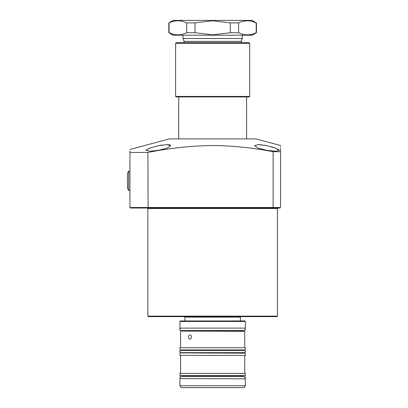 <?xml version="1.0" encoding="UTF-8"?>
<svg xmlns="http://www.w3.org/2000/svg" width="408" height="408" viewBox="0 0 408 408"><rect width="100%" height="100%" fill="white"/><g stroke="black" fill="none" stroke-linecap="round" stroke-linejoin="round"><path stroke-width="0.61" d="M276.945 316.628L148.334 316.628L147.839 316.134L277.44 316.134L276.945 316.628M277.44 316.134L277.44 208.503L147.839 208.503L147.344 208.014L149.69 208.014M166.969 208.014L218.81 208.014M266.949 150.353L258.198 148.15L254.607 145.707L258.223 144.59L266.949 145.707L275.655 148.15L279.291 150.353L275.675 151.205L266.949 150.353M266.348 145.579L264.506 145.233M262.211 144.886L261.1 144.753M259.988 144.656L258.152 144.59M152.209 147.283L148.175 148.742M146.278 149.848L145.993 150.312M170.677 145.707L167.076 148.155L158.329 150.353L149.609 151.205L145.988 150.353L149.629 148.15L158.329 145.707L167.05 144.59L170.677 145.707L170.085 145.019L167.948 144.611M279.286 150.307L279.057 149.904M278.547 149.496L277.853 149.099M275.706 148.17L274.62 147.783M273.508 147.416L271.917 146.941M271.437 146.804L270.371 146.518M129.943 149.476L169.442 138.893L255.841 138.893L280.525 145.508L280.525 146.125M129.943 207.519L273.12 207.519L272.916 208.014L280.031 208.014L280.525 207.519L280.525 151.679C280.525 143.631 280.525 143.631 280.525 151.679L273.12 151.679C253.057 147.818 232.897 145.763 212.639 145.508C190.959 145.819 169.381 148.135 147.9 152.449L148.099 208.014L130.438 208.014L129.943 207.519L129.943 152.449L147.9 152.449M280.525 151.679L280.525 148.818M280.525 147.864L280.525 147.436M138.582 208.014L145.003 208.014M272.916 208.014L148.099 208.014M275.589 208.014L277.935 208.014L277.44 208.503M129.943 152.449C129.943 148.517 129.943 148.517 129.943 152.449L129.943 150.98M167.03 144.59L166.551 144.595M161.869 145.054L160.737 145.243M160.344 145.309L159.742 145.421M280.031 208.014L280.525 207.519L273.12 207.519L273.12 151.679M246.585 138.893L246.585 96.926M178.699 138.893L178.699 96.926M184.064 42.616L184.064 41.381L183.019 38.5L242.265 38.5L242.265 35.21M183.019 38.5L183.019 35.21M184.064 41.381L241.215 41.381L242.265 38.5M241.215 42.616L241.215 41.381M251.95 21.349L256.193 22.894L252.139 20.4L173.145 20.4L168.825 22.894L168.825 32.717L169.085 32.717C174.93 35.542 180.805 35.542 186.716 32.717L186.716 22.894C180.871 20.069 174.996 20.069 169.085 22.894L169.085 32.717L173.456 34.292M230.27 22.894L212.639 20.757L195.009 22.894L195.009 32.717L212.639 34.853L230.27 32.717L230.27 22.894L238.568 22.894L238.568 32.717C244.407 35.542 250.282 35.542 256.193 32.717L256.193 22.894C250.354 20.069 244.474 20.069 238.568 22.894M256.459 22.894L256.459 32.717L252.139 35.21L173.145 35.21L168.825 32.717M252.073 34.231L251.736 34.318M242.933 34.292L242.454 34.165M256.459 32.717L256.193 32.717M238.568 32.717L230.27 32.717M195.009 32.717L186.716 32.717M195.009 22.894L186.716 22.894M169.085 22.894L168.825 22.894M173.206 21.379L173.548 21.298M182.473 21.349L182.83 21.445M249.671 96.431L249.176 96.926L176.103 96.926L175.613 96.431L249.671 96.431L249.671 43.36L175.613 43.36L176.353 42.616L248.926 42.616L249.671 43.36M212.639 96.926L247.054 96.926M127.474 173.288L128.709 171.151L127.474 173.288L127.474 188.43L128.709 190.567L128.709 171.151L129.943 171.187M191.48 336.993C191.377 338.268 190.868 338.966 189.95 339.094C189.062 338.966 188.583 338.268 188.511 336.993C188.583 335.718 189.062 335.019 189.95 334.897C190.862 335.019 191.377 335.718 191.48 336.993M180.423 320.948L244.856 320.948L245.351 321.443L179.933 321.443L180.423 320.948M245.351 328.108L179.933 328.108L245.351 328.108L245.351 321.443M180.795 331.072L244.734 331.316L180.795 331.072M245.351 349.952L179.933 349.952L245.351 349.952L245.351 347.733L179.933 347.733L179.933 349.952M180.178 352.915L245.351 353.165L180.178 352.915M243.433 376.12L181.846 376.12L181.846 376.39L180.744 376.39L244.535 376.39L243.433 376.39L243.683 375.875L238.869 375.875M245.351 375.625L179.933 375.625L245.351 375.625L245.351 373.407L179.933 373.407L179.933 375.625M180.178 378.588L245.351 378.838L180.178 378.588M245.351 385.749L179.933 385.749L180.999 387.6L244.28 387.6L245.351 385.749L245.351 378.838M179.933 353.165L179.933 355.383L245.351 355.383L245.351 353.165M240.409 320.948L240.409 317.123L184.87 317.123L184.375 316.628M181.846 330.551L181.846 330.822L243.683 331.072M243.433 350.462L181.596 350.202M181.596 352.915L243.683 352.915M147.839 316.134L147.839 208.503M184.87 320.948L184.87 317.123M240.409 317.123L240.904 316.628M175.613 96.431L175.613 43.36M129.943 190.526L128.709 190.567L127.474 188.43M179.933 385.749L179.933 378.838M180.55 373.407L180.55 355.383M179.933 328.108L179.933 321.443M180.55 347.733L180.55 331.316M244.734 347.733L244.734 331.316M243.433 330.822L243.433 330.551M244.734 373.407L244.734 355.383M244.535 378.588L245.631 377.492L244.535 376.39M180.744 378.588L179.648 377.492L180.744 376.39M190.087 350.462L244.535 350.462L245.631 351.558L244.535 352.66L180.744 352.66L179.648 351.558L180.744 350.462L190.087 350.462M180.744 328.353C179.79 328.761 179.423 329.129 179.648 329.455C179.469 329.843 179.836 330.21 180.744 330.551L244.535 330.551L245.631 329.455L244.535 328.353"/></g></svg>
